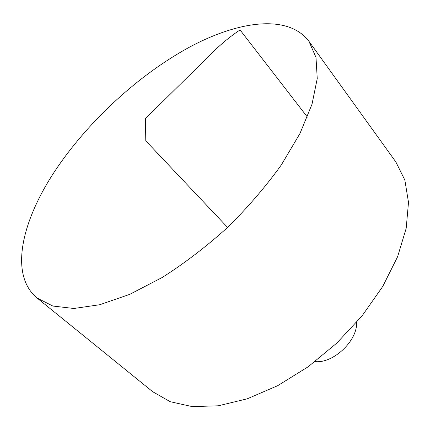 <?xml version="1.0" encoding="UTF-8"?>
<svg xmlns="http://www.w3.org/2000/svg" width="430" height="430" viewBox="0 0 430 430"><rect width="100%" height="100%" fill="white"/><g stroke="black" fill="none" stroke-linecap="round" stroke-linejoin="round"><path stroke-width="0.64" d="M57.33 167.458C90.01 119.653 139.282 74.589 188.953 47.45C238.252 20.796 288.003 13.787 308.901 41.248L315.996 57.394L317.243 78.572L312.003 104.248L299.979 133.477L281.344 164.905C265.858 186.448 247.938 207.287 227.599 227.432C206.33 246.6 184.508 263.3 162.121 277.543L129.688 294.362L99.825 304.709L73.89 308.482L52.815 306.036L37.098 298.033C8.261 274.216 22.398 218.472 57.33 167.458M308.901 41.248L395.89 162.008L404.85 180.062L408.5 202.385L406.194 228.292L397.594 256.753L382.748 286.434L362.167 315.749L336.835 343.059L308.133 366.801L277.694 385.683L247.223 398.82L218.316 405.791L192.317 406.619L170.237 401.711L152.725 391.735L37.098 298.033M356.577 322.43C357.631 340.662 333.261 363.683 315.12 361.598M227.599 227.432L145.781 140.825L145.48 118.519L204.438 60.555C216.612 47.768 228.48 37.56 240.048 29.933L307.407 117.1"/></g></svg>
